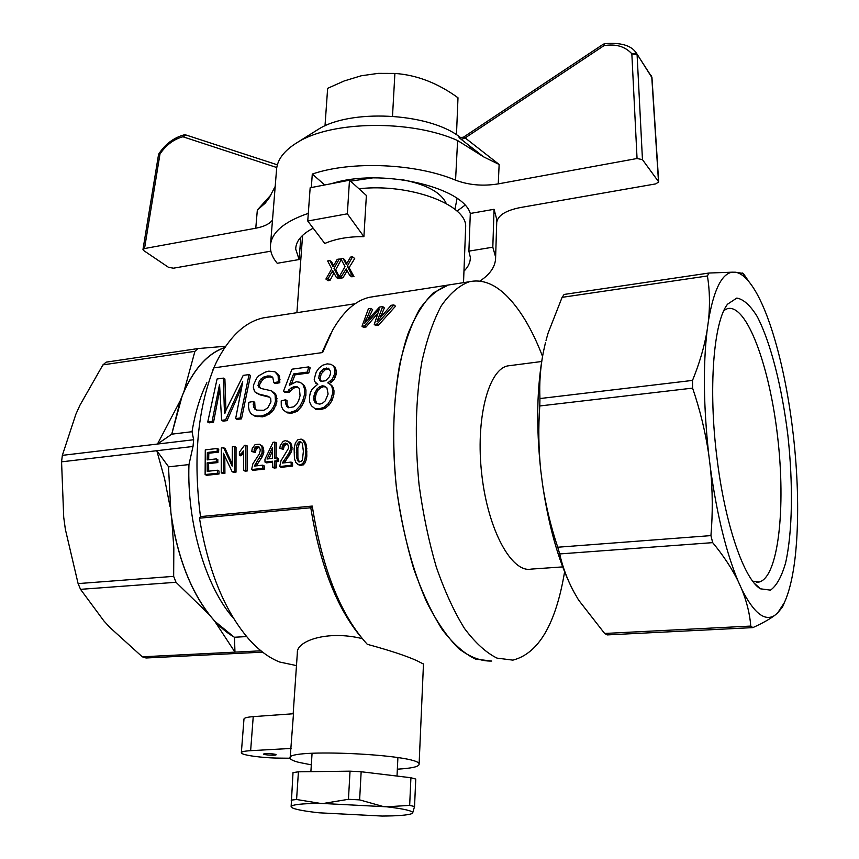 <?xml version="1.0" encoding="UTF-8"?>
<svg xmlns="http://www.w3.org/2000/svg" width="859" height="859" viewBox="0 0 859 859"><rect width="100%" height="100%" fill="white"/><g stroke="black" fill="none" stroke-linecap="round" stroke-linejoin="round"><path stroke-width="1.29" d="M471.183 148.081L469.358 145.676M461.111 137.912L458.298 135.894C426.569 112.636 349.957 109.018 318.356 129.29L315.436 131.126M651.186 75.463L651.96 77.535L658.681 181.883L655.857 183.869L520.318 207.556C505.811 210.455 497.962 215.351 496.749 222.234L496.813 219.603L494.043 209.295L492.819 247.199L495.622 257.077L496.813 219.603M603.147 44.303L603.909 45.677L604.607 43.691L603.147 44.303L463.355 137.257L465.148 137.912L499.143 164.477L483.628 156.864L457.622 140.543C411.246 119.605 331.875 120.711 297.697 142.25C283.846 150.636 276.759 160.182 276.448 170.887L270.574 243.935M658.681 181.883L642.457 159.634L637.056 158.507L498.252 183.88C482.951 186.36 468.713 185.114 455.56 180.165C415.724 163.382 351.148 160.644 312.289 174.066L311.312 187.541M270.853 251.161L173.475 268.191L168.514 267.332L143.646 250.527L142.97 249.529L144.516 248.552L159.989 153.986L159.001 153.578L158.475 154.974L159.989 153.986C166.12 144.978 173.765 139.244 182.924 136.764L186.081 135.024M308.306 213.365C283.577 221.847 270.929 232.875 270.37 246.447C270.338 252.181 272.625 257.797 277.221 263.284L299.136 259.547L295.7 249.089C295.872 241.175 301.702 234.217 313.181 228.193M274.88 186.972L269.168 197.924L265.206 203.164L257.335 210.025L271.014 194.832M272.496 220.054C269.597 223.931 264.024 226.647 255.767 228.215L144.516 248.552M301.638 248.305L299.974 248.197M483.628 156.864L461.304 139.416C458.706 137.333 458.309 136.764 460.134 137.698M651.97 77.675L636.455 53.172L631.837 53.763C624.965 46.375 615.656 43.68 603.909 45.677L465.148 137.912L461.304 139.416M455.56 180.165L457.611 140.543M312.289 174.066L324.745 184.964M331.499 183.665C379.699 167.827 462.486 186.457 470.303 213.462L494.043 209.295M184.051 134.895L182.924 136.764L276.759 167.526M479.816 281.118C490.457 274.118 495.729 266.107 495.622 257.077M470.303 213.462L468.885 251.139L492.819 247.199M468.885 251.139L470.324 257.324C470.421 262.274 468.305 266.891 463.957 271.176M457.042 211.121L464.923 205.269M300.79 237.224L299.136 259.547M636.218 52.904C631.311 45.42 620.767 42.349 604.607 43.691L604.725 43.669M636.272 52.957L651.766 77.02L658.488 181.421M456.473 134.691L457.997 97.776C437.843 83.098 416.798 74.98 394.893 73.434L378.228 73.369L361.252 75.775L344.266 80.929L327.644 88.337L325.003 125.876M394.893 73.434L392.509 116.233M291.126 806.526L293.016 772.595L298.427 771.811L350.043 771.167L361.156 771.747L410.913 777.739L415.756 779.059L414.543 806.537L412.707 812.818L411.558 813.72C407.51 815.191 397.674 815.964 382.04 816.05L319.161 812.807C305.804 811.347 297.042 809.779 292.865 808.126L291.126 806.526C292.275 804.625 301.874 803.562 319.956 803.337L386.722 806.805C404.041 808.856 412.707 810.864 412.707 812.818M410.913 777.739L409.668 805.377L414.543 806.537M386.722 806.805L409.668 805.377M291.147 800.137L296.58 799.504L319.956 803.337M298.427 771.811L296.58 799.504M350.043 771.167L348.443 799.299L359.62 799.879L382.652 806.365M361.156 771.747L359.62 799.879M324.176 803.326L348.443 799.299M305.203 311.409L355.154 303.732M372.72 296.784L369.413 297.3C355.605 300.51 343.342 311.452 332.637 330.114L322.63 352.544L213.902 367.867L212.871 369.939L216.5 361.972C229.407 336.685 244.965 321.996 263.165 317.905L269.114 316.982M321.953 352.641L330.629 333.861M347.337 213.816L307.747 221.021L324.766 243.473C335.815 238.748 348.861 236.472 363.894 236.655L347.337 213.816L349.495 180.207L310.163 187.767L307.747 221.021M453.488 284.211L448.366 285.005L433.258 292.93C423.734 302.271 415.348 315.811 408.111 333.539C394.861 372.119 390.179 428.942 396.353 487.01C401.937 530.304 412.685 570.634 426.923 602.524C436.909 622.045 447.507 637.399 458.706 648.588C469.98 657.178 480.976 661.333 491.713 661.065L475.467 659.089C464.247 653.678 453.165 643.831 442.235 629.561C431.647 612.821 422.113 592.495 413.651 568.572C406.06 543.017 400.294 515.829 396.353 487.01C391.994 442.525 393.057 401.883 399.553 365.096C404.718 342.709 411.397 324.068 419.589 309.208C428.437 296.795 438.026 288.731 448.366 285.005L453.488 284.211M311.323 764.843L298.921 762.384C293.359 760.956 290.428 759.549 290.127 758.175C284.361 747.953 421.393 754.417 419.106 764.252C419.031 766.668 411.783 768.311 397.352 769.181M360.232 636.132C336.406 607.216 319.924 564.427 310.786 507.744L312.257 506.069C322.243 568.969 340.594 615.055 367.287 644.314C389.642 650.381 406.167 655.836 416.862 660.678L423.466 664.05M362.251 638.634C327.322 629.937 296.119 641.05 297.343 652.99L293.177 713.765M290.159 757.745L293.488 713.743L253.233 716.631C247.081 717.115 243.988 717.941 243.967 719.133L241.358 752.602M363.894 236.655L366.385 195.465L349.495 180.207M346.231 268.931L341.302 276.534L339.144 276.888L345.017 266.58L340.83 258.752L343.074 258.366L346.263 264.486L350.493 257.12L352.566 256.766L347.261 266.204L351.782 274.826L349.613 275.181L346.231 268.931M358.955 188.755C409.625 183.021 467.339 204.786 465.664 226.959L465.589 228.977M296.473 665.596L279.658 662.021C268.921 657.811 258.495 650.005 248.38 638.591C224.403 610.491 208.093 570.355 199.481 518.181L200.491 516.592C193.017 459.039 197.484 409.464 213.902 367.867M206.858 382.684C200.083 396.504 195.143 412.835 192.029 431.701L171.746 434.171L182.194 395.859L180.336 400.487L171.746 434.171M233.777 618.62C205.956 587.47 186.822 523.496 188.959 464.579L193.017 446.476L193.64 439.744L192.029 431.701M372.838 296.666L382.599 295.249M347.219 270.703L342.902 277.811L340.722 278.144L339.144 276.888M343.074 258.366L344.684 259.676L346.8 263.659M352.566 256.766L354.713 258.538L349.065 267.664L353.972 276.587L351.621 276.781L349.613 275.181M339.284 259.01L334.001 268.405L338.446 276.995L336.298 277.35L332.744 270.606L328.052 278.703L325.915 279.046L331.767 268.781L327.644 260.975L329.867 260.599L333.013 266.687L337.222 259.354L339.284 259.01L340.862 260.288L335.686 269.747L339.241 276.716M339.466 277.146L340.035 278.252L337.909 278.617L336.298 277.35M333.979 272.958L330.071 280.27L328.117 280.764L325.915 279.046M329.867 260.599L331.821 262.167L333.603 265.785M224.8 347.498C208.469 353.006 194.875 367.598 184.041 391.264L194.907 351.352L102.919 364.882L79.898 405.298L75.85 414.285L62.342 455.356L61.569 461.831L63.716 517.247L65.359 529.337L78.105 583.594L80.531 589.338L103.832 620.864L109.984 627.553L142.283 656.813L146.041 657.994L262.639 652.153M234.486 637.399L234.421 637.249C226.583 632.804 219.045 626.297 211.808 617.728L214.718 621.207L234.486 637.399L234.958 652.131L260.953 650.811M246.651 636.573L234.421 637.249M194.907 351.352L197.946 348.571L106.172 362.144L102.919 364.882M171.65 434.267L157.476 444.039L180.336 400.487M184.041 391.264L182.194 395.859C193.157 369.671 207.32 353.607 224.693 347.648M193.64 439.744L62.342 455.356M197.946 348.571L225.649 346.241M170.071 506.789L164.52 478.463L156.81 450.707L168.493 466.662L170.92 513.048L168.493 466.662M188.959 464.579L168.557 466.845M61.569 461.831L193.017 446.476M208.877 614.249L211.808 617.728C191.095 592.356 177.469 557.459 170.92 513.048L171.757 519.308C178.361 558.726 190.73 590.369 208.877 614.249L176.009 582.284L173.658 576.357L78.105 583.594M176.009 582.284L80.531 589.338M142.283 656.813L234.958 652.131L214.718 621.207M173.658 576.357L173.829 547.935L171.757 519.308M312.257 506.069L200.491 516.592M310.786 507.744L199.481 518.181M272.797 377.391L269.017 376.876L265.291 377.885L262.553 379.742L259.729 384.381L259.429 386.453L260.771 388.397M253.308 401.454L253.63 407.134L256.326 410.119L263.842 410.291L267.75 407.842L270.939 401.915L270.682 398.404L268.126 396.3L258.817 394.056L254.575 391.715L253.33 387.226L253.813 384.349L256.637 378.207L258.956 375.662L265.238 372.119L268.76 371.152L274.869 371.775L278.112 375.533L278.402 381.826L273.86 382.684L272.743 377.262L270.617 376.059L267.578 375.974L263.853 376.972L261.115 378.84L259.311 381.085L258.001 385.573L260.438 388.343L271.476 390.813L275.009 393.519L276.469 395.731L276.877 401.915L274.171 408.895L271.863 411.987L265.914 415.831L262.425 416.83L254.758 416.078L250.839 413.598L249.185 410.462L248.509 406.694L248.831 402.302L253.308 401.454L254.726 402.302L255.048 407.982L256.616 410.194M269.715 397.266L260.234 394.915L256.551 393.035M274.869 371.775L278.262 374.395L279.54 376.446L279.809 382.717L275.277 383.576L273.86 382.684M259.407 444.232L261.082 445.402L262.102 447.582L262.027 453.144L254.285 466.083L262.79 465.159L262.886 468.338L251.59 469.551L252.847 463.871L259.332 453.917L260.341 450.095L259.429 447.281L258.376 446.476L257.206 446.304L254.812 447.958L253.888 451.748L251.751 451.523L252.235 448.559L255.123 444.565L259.407 444.232L262.5 446.197L263.52 448.377L263.788 452.51L262.049 457.052L256.24 465.868M262.886 468.338L264.336 469.121L264.228 465.943L262.79 465.159M264.336 469.121L253.051 470.324L251.59 469.551M259.332 447.206L256.24 448.752L255.316 452.532L251.751 451.523M303.764 440.399L305.482 442.525L306.534 445.982L306.813 456.054L306.438 459.286L304.58 463.677L301.434 465.471L299.093 465.073L295.85 462.539L294.422 458.534L294.122 448.452L295.399 442.857L297.998 439.636L301.187 439.11L303.764 440.399M249.046 374.588L240.08 418.032L241.508 418.848L250.506 375.501L249.046 374.588L243.215 375.383L225.928 410.377L224.897 379.012L223.415 378.11L224.253 407.069L225.692 407.907M241.508 418.848L237.084 419.396L235.656 418.58L242.764 381.815L225.595 419.826L227.034 420.642L223.072 421.125L221.633 420.319L219.55 384.467L212.076 421.501L213.526 422.306L219.55 390.791M240.95 388.944L227.034 420.642M213.526 422.306L209.188 422.843L207.738 422.037L217.069 378.98L223.415 378.11M272.593 462.174L266.43 462.851L265.002 462.067L264.959 459.232L273.119 442.192L276.254 442.793L276.115 457.997M277.092 457.89L277.146 460.735L278.563 461.53L278.509 458.685L277.092 457.89L274.708 458.158L274.848 441.988M278.563 461.53L276.168 461.788L276.34 467.833L274.171 468.069L272.743 467.285L272.571 461.24L265.002 462.067M382.706 306.588L377.015 321.545L391.135 305.31L393.873 304.891L377.026 324.036L374.256 324.444L379.356 308.929L364.624 325.862L362.004 326.248L368.414 308.768L370.991 308.37L364.635 323.371L379.495 307.082L382.706 306.588L384.349 307.898L380.655 316.799M393.873 304.891L395.505 306.201L378.486 325.164L375.727 325.572L374.256 324.444M377.305 313.868L366.095 326.989L363.475 327.365L362.004 326.248M370.991 308.37L372.656 309.669L368.103 319.076M218.605 452.124L218.712 449.257L217.252 448.473L205.28 449.858L205.118 474.544L206.622 475.306L219.045 473.975L218.959 470.99L217.477 470.227L207.234 471.344L207.159 462.829L208.64 463.592L217.821 462.572L217.832 459.651L216.361 458.889L207.18 459.909L207.352 452.468L208.812 453.241L218.605 452.124L217.155 451.351L217.252 448.473M208.673 459.748L208.812 453.241M208.705 471.183L208.64 463.592M234.604 446.476L236.042 447.26L236.01 472.149L234.539 471.387L234.604 446.476L232.381 446.734L232.177 466.126L223.641 447.743L225.101 448.527L232.145 463.796M236.01 472.149L233.573 472.418L232.102 471.645L223.372 453.208L223.437 472.579L224.918 473.341L224.779 456.312M224.918 473.341L222.717 473.577L221.235 472.815L221.332 448.011L223.641 447.743M317.658 384.317L314.566 381.428L314.19 379.12L316.262 371.872L319.14 367.953L322.801 365.204L327.161 363.862L331.048 364.323L335.107 367.158L336.191 370.551L336.17 374.417L335.096 377.434L333.721 379.989L329.18 383.748M331.048 364.323L333.743 366.213L334.827 369.617L334.817 373.493L332.369 379.077L327.773 382.878L331.649 385.337L333.206 387.57L333.99 390.748L333.893 394.356L332.24 400.187L329.276 404.825L325.185 408.208L320.665 409.636L315.897 409.356L311.377 405.749L309.487 401.733L309.627 396.139L310.421 392.456L312.3 388.944L317.873 384.188L315.715 383.135M287.54 444.006L284.308 445.553L283.384 449.375L279.809 448.355L280.292 445.359L283.212 441.333L285.521 440.613L290.675 442.976L291.727 445.177L292.006 449.332L291.018 452.425L284.372 462.818M291.094 462.088L291.201 465.299L292.618 466.093L292.511 462.883L291.094 462.088L282.439 463.033L282.858 462.185L284.061 462.851M292.618 466.093L281.129 467.317L279.701 466.534L280.968 460.8L288.205 448.806L288.549 446.895L287.615 444.06L285.338 443.083L286.734 443.888M307.393 372.065L293.585 373.933L289.279 385.304L296.323 381.761L300.199 382.287L303.066 384.8L304.58 389.138L304.505 394.592L302.755 400.627L300.145 405.738L295.7 410.559L290.342 412.363L286.09 412.03L283.148 409.84L281.29 406.135L281.204 400.874L285.607 399.757L285.671 403.633L286.799 406.286L288.527 407.757L293.778 406.812L296.688 404.192L298.685 400.584L300.059 395.709L299.394 388.483L297.375 386.872L294.508 386.464L290.567 388.3L287.625 391.629L283.47 391.36L291.974 369.187L308.757 366.879L307.393 372.065L308.789 372.989L294.991 374.857L291.545 383.79M300.199 382.287L304.44 385.691L305.954 390.029L305.879 395.462L304.118 401.486L301.509 406.586L297.074 411.407L291.716 413.211L287.475 412.878L286.09 412.03M285.607 399.757L286.992 400.627L287.056 404.482L288.903 407.757M298.438 387.72L295.893 387.345L293.628 388.171L289.011 392.499L284.855 392.241L283.47 391.36M308.789 372.989L310.153 367.824L308.757 366.879M245.846 445.187L245.814 470.174L247.274 470.947L247.274 445.971L244.461 445.338L239.403 452.156L239.36 455.077L240.81 455.861L243.526 453.445M247.274 470.947L245.148 471.172L243.688 470.399L243.569 450.921L242.582 452.102L243.537 452.618M301.584 442.374L299.759 442.868L297.826 447.743L297.901 458.298L299.372 461.97M272.518 451.104L268.888 458.803M325.883 387.076L323.66 386.647L320.654 387.849L318.12 390.072L316.295 393.304L315.006 398.995L316.917 403.709M329.276 369.091L325.142 369.767L321.191 373.848L320.053 378.905L321.406 381.364M271.476 390.813L275.073 394.872L275.481 401.056L276.877 401.915M275.61 397.771L277.006 398.63M258.677 387.022L260.105 387.903M258.001 385.573L259.429 386.453M273.602 392.649L275.009 393.519M275.073 394.872L276.469 395.731M275.481 401.056L274.547 404.482L275.932 405.33M274.547 404.482L272.775 408.046L274.171 408.895M272.775 408.046L270.467 411.15L271.863 411.987M270.467 411.15L267.643 413.469L269.05 414.306M267.643 413.469L264.508 414.994L265.914 415.831M264.508 414.994L261.018 416.003L262.425 416.83M261.018 416.003L256.605 415.981L258.022 416.808M256.605 415.981L253.341 415.251M253.18 404.729L254.597 405.577M253.63 407.134L255.048 407.982M254.608 408.948L256.025 409.786M268.126 396.3L269.533 397.169M258.817 394.056L260.234 394.915M276.834 373.472L278.262 374.395M278.112 375.533L279.54 376.446M278.584 378.486L280.002 379.388M278.402 381.826L279.809 382.717M270.617 376.059L272.045 376.961M267.578 375.974L269.017 376.876M263.853 376.972L265.291 377.885M261.115 378.84L262.553 379.742M259.311 381.085L260.749 381.976M258.301 383.49L259.729 384.381M254.704 465.245L255.928 465.911M255.22 464.397L256.669 465.181M257.206 446.304L258.623 447.099M255.799 446.927L257.228 447.722M254.812 447.958L256.24 448.752M254.135 449.719L255.563 450.503M253.888 451.748L255.316 452.532M261.082 445.402L262.5 446.197M262.102 447.582L263.52 448.377M262.489 450.159L263.906 450.943M262.36 451.716L263.788 452.51M262.027 453.144L263.455 453.939M261.372 454.776L262.8 455.56M260.621 456.269L262.049 457.052M259.439 458.266L260.878 459.05M257.636 460.982L259.074 461.766M302.389 439.593L304.634 443.362L306.008 444.167M304.107 441.709L305.482 442.525M304.634 443.362L305.16 445.177L306.534 445.982M305.16 445.177L305.482 447.797L306.856 448.613M305.482 447.797L305.6 451.104L306.985 451.909M305.6 451.104L305.428 455.249L306.813 456.054M305.428 455.249L305.042 458.491L306.438 459.286M305.042 458.491L304.226 460.993L305.621 461.788M304.226 460.993L303.173 462.883L304.58 463.677M303.173 462.883L301.777 464.161L303.184 464.955M301.777 464.161L300.027 464.676L301.434 465.471M300.027 464.676L297.686 464.279M303.356 440.56L304.73 441.376M297.364 443.566L296.441 446.938L296.505 457.503L298.481 461.777L301.241 461.476L302.422 459.898L303.388 451.351L302.314 443.158L299.823 441.429L297.364 443.566L298.749 444.371M296.441 446.938L297.826 447.743M296.215 452.145L297.611 452.94M296.505 457.503L297.901 458.298M297.343 460.456L298.749 461.251M299.823 441.429L301.198 442.235M298.374 442.052L299.759 442.868M240.08 418.032L235.656 418.58M225.595 419.826L221.633 420.319M212.076 421.501L207.738 422.037M224.253 407.069L224.639 410.817L225.584 411.364M224.639 410.817L224.833 413.533L225.928 410.377M277.146 460.735L274.751 461.004L276.168 461.788M276.34 467.833L274.912 467.049L274.751 461.004M274.912 467.049L272.743 467.285M272.561 447.314L267.009 459.007L272.528 458.395L272.561 447.314M364.624 325.862L366.095 326.989M377.262 311.055L378.121 311.731M377.026 324.036L378.486 325.164M365.891 319.688L366.922 320.471M365.182 321.524L365.741 321.942M379.324 315.049L380.859 316.252M378.143 318.399L378.937 319.022M217.155 451.351L207.352 452.468M217.821 462.572L216.35 461.809L216.361 458.889M216.35 461.809L207.159 462.829M219.045 473.975L217.552 473.212L217.477 470.227M217.552 473.212L205.118 474.544M234.539 471.387L232.102 471.645M223.437 472.579L221.235 472.815M333.743 366.213L335.107 367.158M334.827 369.617L336.191 370.551M334.817 373.493L336.17 374.417M333.743 376.51L335.096 377.434M332.369 379.077L333.721 379.989M330.243 381.224L331.585 382.126M330.296 384.435L333.206 387.57M331.864 386.668L332.648 389.857L333.99 390.748M332.648 389.857L332.551 393.476L333.893 394.356M332.551 393.476L330.898 399.306L332.24 400.187M330.898 399.306L327.934 403.966L329.276 404.825M327.934 403.966L323.843 407.349L325.185 408.208M323.843 407.349L319.323 408.777L320.665 409.636M319.323 408.777L314.544 408.508M321.631 370.637L319.816 372.924L318.678 377.992L320.976 381.375L325.593 380.762L329.384 376.833L330.404 374.084L330.554 371.475L328.363 368.21L323.768 368.833L321.631 370.637L323.005 371.571M313.975 395.859L313.997 400.315L316.209 403.429L319.827 404.117L322.554 403.204L325.239 400.874L328.106 394.045L326.903 387.86L324.799 386.239L322.297 385.755L319.29 386.958L316.756 389.181L313.975 395.859L315.339 396.729M314.942 392.423L316.295 393.304M316.756 389.181L318.12 390.072M313.653 398.125L315.006 398.995M313.997 400.315L315.36 401.185M314.845 402.184L316.198 403.054M322.297 385.755L323.66 386.647M319.29 386.958L320.654 387.849M319.043 375.351L320.418 376.263M319.816 372.924L321.191 373.848M323.768 368.833L325.142 369.767M318.678 377.992L320.053 378.905M319.548 379.979L320.912 380.891M326.302 367.985L327.676 368.919M285.338 443.083L283.91 443.716L285.306 444.511M283.91 443.716L282.912 444.747L284.308 445.553M282.912 444.747L282.224 446.53L283.631 447.324M282.224 446.53L281.988 448.57L283.384 449.375M281.988 448.57L279.809 448.355M287.572 440.989L290.675 442.976M289.29 442.17L290.331 444.371L291.727 445.177M290.331 444.371L290.739 446.959L292.135 447.764M290.739 446.959L290.61 448.538L292.006 449.332M290.61 448.538L290.278 449.976L291.673 450.782M290.278 449.976L289.623 451.619L291.018 452.425M289.623 451.619L288.86 453.123L290.256 453.917M288.86 453.123L287.668 455.141L289.075 455.946M287.668 455.141L285.843 457.879L287.25 458.674M285.843 457.879L283.384 461.337L284.801 462.121M283.384 461.337L282.858 462.185M291.201 465.299L279.701 466.534M295.7 410.559L297.074 411.407M300.145 405.738L301.509 406.586M303.066 384.8L304.44 385.691M304.58 389.138L305.954 390.029M304.505 394.592L305.879 395.462M302.755 400.627L304.118 401.486M290.342 412.363L291.716 413.211M285.671 403.633L287.056 404.482M286.799 406.286L288.173 407.134M294.508 386.464L295.893 387.345M292.232 387.291L293.628 388.171M290.567 388.3L291.953 389.191M288.796 389.868L290.181 390.748M287.625 391.629L289.011 392.499M293.585 373.933L294.991 374.857M245.814 470.174L243.688 470.399M242.582 452.102L241.508 453.294L242.947 454.078M241.508 453.294L240.327 454.357L241.766 455.13M240.327 454.357L239.36 455.077M334.001 268.405L335.686 269.747M338.446 276.995L340.035 278.252M332.272 271.465L333.84 272.711M328.052 278.703L330.071 280.27M332.111 264.959L333.442 266.032M345.533 269.275L347.154 270.574M341.302 276.534L342.902 277.811M345.35 262.747L346.682 263.831M347.261 266.204L349.065 267.664M351.782 274.826L353.972 276.587M291.115 748.436L250.635 750.68C244.45 751.045 241.347 751.754 241.336 752.785C241.121 755.104 262.403 758.025 279.755 758.121L290.138 758.229M275.234 754.277C269.672 753.397 265.785 753.311 263.573 754.03C263.423 755.007 276.566 755.716 276.136 754.707L275.234 754.277M446.261 203.529C441.064 192.33 426.289 184.374 401.948 179.638M372.709 177.888L350.536 181.152M457.063 198.483L454.937 209.306M707.043 330.951L708.482 320.557C713.765 289.934 721.678 273.806 732.222 272.185L735.594 272.228C739.395 272.904 743.271 275.385 747.19 279.658C754.03 287.271 760.559 299.2 766.797 315.457L769.932 324.101C779.521 352.394 786.833 385.444 791.858 423.272L793.351 435.406C797.624 473.492 798.709 508.796 796.604 541.31L795.778 551.403C793.641 573.436 789.851 590.487 784.407 602.546L777.61 613.004L774.571 615.495C764.66 621.701 753.73 612.961 741.768 589.253L738.021 580.931C726.177 552.423 717.007 514.971 710.49 468.563L708.664 453.853C703.575 406.844 703.027 365.88 707.043 330.951C704.273 346.982 699.43 363.475 692.515 380.408L692.59 388.118L539.785 405.963L539.946 398.555L692.515 380.408M717.018 458.352C724.996 524.452 744.205 579.621 760.44 588.812L770.491 590.133C776.557 585.817 781.593 576.765 785.577 562.978C792.546 532.15 793.211 484.208 787.907 435.653C782.034 387.248 770.652 342.269 757.166 316.477C750.304 305.374 743.529 299.233 736.829 298.062L727.627 304.129C713.582 321.277 708.117 388.783 717.018 458.352M774.571 615.495C769.396 619.35 762.148 623.387 752.849 627.618L607.163 634.908L604.618 633.459L578.569 600.033L573.544 591.293C567.155 579.17 562.538 566.725 559.692 553.937L557.738 547.226L710.93 535.608C712.83 513.403 712.68 491.058 710.49 468.563M559.692 553.937L712.68 542.641L710.93 535.608M752.699 581.167L759.012 582.058C778.404 577.549 785.942 507.562 777.642 436.963C769.653 366.299 746.836 303.699 727.498 308.628L723.965 310.41M708.664 453.853C705.282 431.465 699.924 409.55 692.59 388.118M546.023 340.422L548.085 333.12L562.108 297.343L564.127 294.444L708.954 273.033L732.222 272.185M562.108 297.343L707.429 275.964L708.954 273.033M708.482 320.557C710.082 304.859 709.727 289.998 707.429 275.964M735.594 272.228L743.325 273.463L749.016 281.773M545.486 342.526L543.253 352.577C536.832 386.26 535.995 425.516 540.751 470.356C538.561 448.924 538.239 427.46 539.785 405.963M539.946 398.555C539.227 383.221 540.322 367.899 543.253 352.577M752.849 627.618L750.777 626.071C749.853 614.164 746.858 601.891 741.768 589.253M604.618 633.459L750.777 626.071M783.569 604.296L782.56 606.916L777.61 613.004M738.021 580.931C731.707 568.207 723.267 555.44 712.68 542.641M557.738 547.226C550.855 526.642 545.787 505.693 542.534 484.379C548.686 526.009 558.296 560.208 571.342 586.976M540.751 470.356L542.534 484.379M510.429 365.547L507.787 365.891C488.277 369.402 475.306 419.407 481.824 474.866C488.095 530.357 511.771 573.211 531.206 569.098L562.688 566.897M564.599 571.804C555.859 624.042 538.614 653.484 512.887 660.131L497.007 658.112C486.022 652.668 475.156 642.747 464.418 628.359C454.003 611.501 444.618 591.024 436.265 566.929C428.748 541.191 423.015 513.822 419.074 484.798C414.65 440.001 415.563 399.113 421.801 362.122C426.773 339.606 433.247 320.89 441.215 305.965C449.837 293.52 459.189 285.456 469.272 281.752C481.427 279.1 493.485 283.395 505.436 294.648C519.663 308.413 532.022 328.986 542.534 356.378M499.143 164.477L498.252 183.88M642.457 159.634L637.099 54.836L631.837 53.763L637.056 158.507M255.767 228.215L257.335 210.025M265.936 395.784L267.342 396.654M256.057 463.205L257.496 463.978M284.232 460.123L285.65 460.918M331.982 271.959L333.754 273.355M345.243 269.769L346.95 271.143M250.635 750.68L253.233 716.631M318.356 129.29L297.697 142.25M458.298 135.894L460.746 137.88M158.475 154.974L142.97 249.529M277.371 164.831L185.845 134.949L183.955 134.917M159.001 153.578C165.572 143.904 173.872 137.687 183.901 134.927M295.85 247.124L295.7 249.089M463.355 137.257L459.576 137.461L460.639 138.009M312.064 753.268L310.883 771.65M397.9 757.606L397.019 776.064M321.116 308.95L263.165 317.905M419.106 764.252L423.476 663.889M302.593 235.377L296.903 312.697M465.664 226.959L463.516 282.654M469.272 281.752L369.413 297.3M756.468 582.219L759.012 582.058M754.481 583.401L760.44 588.812M747.19 279.658L742.509 273.033M784.407 602.546L782.56 606.916M541.664 361.51L507.787 365.891"/></g></svg>

